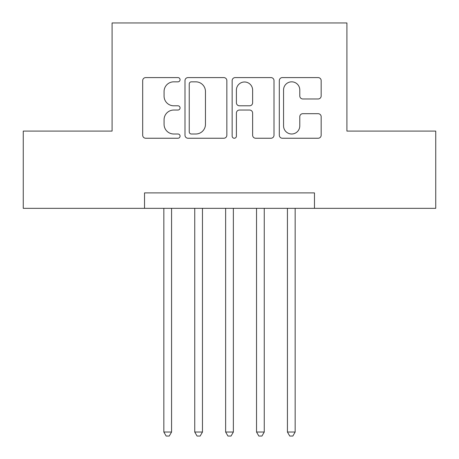 <?xml version="1.0" encoding="UTF-8"?>
<svg xmlns="http://www.w3.org/2000/svg" width="459" height="459" viewBox="0 0 459 459"><rect width="100%" height="100%" fill="white"/><g stroke="black" fill="none" stroke-linecap="round" stroke-linejoin="round"><path stroke-width="0.69" d="M180.066 79.711A2.123 2.123 0 0 0 177.943 77.588L145.721 77.588A3.035 3.035 0 0 0 142.686 80.623L142.686 135.216A3.035 3.035 0 0 0 145.721 138.245L177.943 138.245A2.123 2.123 0 0 0 180.066 136.122A2.123 2.123 0 0 0 177.943 133.999L173.772 133.999A9.702 9.702 0 0 1 164.07 124.297L164.07 119.747A9.702 9.702 0 0 1 173.772 110.04L177.943 110.04A2.123 2.123 0 0 0 180.066 107.917A2.123 2.123 0 0 0 177.943 105.794L173.772 105.794A9.702 9.702 0 0 1 164.07 96.092L164.07 91.542A9.702 9.702 0 0 1 173.772 81.834L177.943 81.834A2.123 2.123 0 0 0 180.066 79.711M318.133 98.972A3.035 3.035 0 0 0 321.168 95.937L321.168 80.623A3.035 3.035 0 0 0 318.133 77.588L282.348 77.588A3.035 3.035 0 0 0 279.313 80.623L279.313 135.216A3.035 3.035 0 0 0 282.348 138.245L318.133 138.245A3.035 3.035 0 0 0 321.168 135.216L321.168 116.712A3.035 3.035 0 0 0 318.133 113.683L302.82 113.683A3.035 3.035 0 0 0 299.784 116.712L299.784 125.886A8.113 8.113 0 0 1 291.672 133.999A8.113 8.113 0 0 1 283.559 125.886L283.559 89.947A8.113 8.113 0 0 1 291.672 81.834A8.113 8.113 0 0 1 299.784 89.947L299.784 95.937A3.035 3.035 0 0 0 302.82 98.972L318.133 98.972M144.533 208.334L23.26 208.334L23.26 131.09L112.088 131.09L112.088 22.95L346.912 22.95L346.912 131.09L435.74 131.09L435.74 208.334L314.467 208.334L314.467 192.889L144.533 192.889L144.533 208.334L314.467 208.334M226.844 80.623A3.035 3.035 0 0 0 223.814 77.588L188.024 77.588A3.035 3.035 0 0 0 184.994 80.623L184.994 135.216A3.035 3.035 0 0 0 188.024 138.245L223.814 138.245A3.035 3.035 0 0 0 226.844 135.216L226.844 80.623M235.186 77.588L270.976 77.588A3.035 3.035 0 0 1 274.006 80.623L274.006 135.216A3.035 3.035 0 0 1 270.976 138.245L255.657 138.245A3.035 3.035 0 0 1 252.628 135.216L252.628 113.075A3.035 3.035 0 0 0 249.593 110.04L239.432 110.04A3.035 3.035 0 0 0 236.402 113.075L236.402 136.122A2.123 2.123 0 0 1 234.279 138.245A2.123 2.123 0 0 1 232.156 136.122L232.156 80.623A3.035 3.035 0 0 1 235.186 77.588M191.363 81.834A2.123 2.123 0 0 0 189.24 83.957L189.24 131.876A2.123 2.123 0 0 0 191.363 133.999L195.758 133.999A9.702 9.702 0 0 0 205.466 124.297L205.466 91.542A9.702 9.702 0 0 0 195.758 81.834L191.363 81.834M252.628 90.102A8.113 8.113 0 0 0 244.515 81.989A8.113 8.113 0 0 0 236.402 90.102L236.402 102.764A3.035 3.035 0 0 0 239.432 105.794L249.593 105.794A3.035 3.035 0 0 0 252.628 102.764L252.628 90.102M163.84 208.334L163.84 432.034L171.568 432.034L171.568 208.334M171.568 432.034L169.251 436.05L166.158 436.05L163.84 432.034M194.742 208.334L194.742 432.034L202.465 432.034L202.465 208.334M202.465 432.034L200.147 436.05L197.06 436.05L194.742 432.034M225.639 208.334L225.639 432.034L233.361 432.034L233.361 208.334M233.361 432.034L231.043 436.05L227.957 436.05L225.639 432.034M256.535 208.334L256.535 432.034L264.258 432.034L264.258 208.334M264.258 432.034L261.94 436.05L258.853 436.05L256.535 432.034M287.432 208.334L287.432 432.034L295.16 432.034L295.16 208.334M295.16 432.034L292.842 436.05L289.749 436.05L287.432 432.034"/></g></svg>
